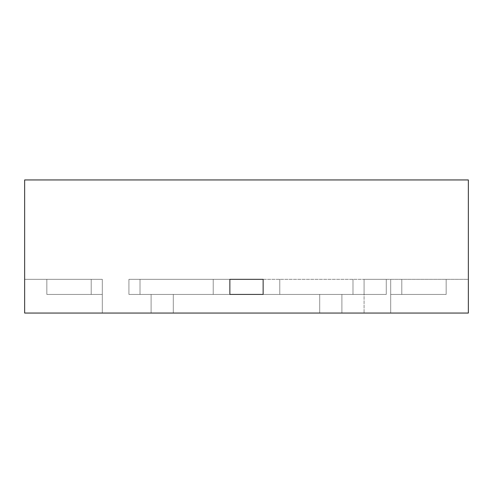<?xml version="1.0" encoding="UTF-8"?>
<svg xmlns="http://www.w3.org/2000/svg" width="493" height="493" viewBox="0 0 493 493"><rect width="100%" height="100%" fill="white"/><g stroke="black" fill="none" stroke-linecap="round" stroke-linejoin="round"><path stroke-width="0.37" stroke-dasharray="2.46 1.85" d="M46.835 294.42L102.297 294.42L91.205 294.42L102.297 294.42L102.297 279.334L24.65 279.334L102.297 279.334L24.65 279.334L102.297 279.334L24.65 279.334L102.297 279.334L24.65 279.334L102.297 279.334L24.65 279.334L102.297 279.334L102.297 294.42L46.835 294.42L91.205 294.42L46.835 294.42L46.835 279.334L46.835 294.42L46.835 279.334L46.835 294.42L46.835 279.334L46.835 294.42L102.297 294.42L46.835 294.42L46.835 279.334L46.835 294.42L102.297 294.42L91.205 294.42L102.297 294.42L102.297 279.334L102.297 294.42L46.835 294.42L102.297 294.42L46.835 294.42L46.835 279.334L46.835 294.42L46.835 279.334L46.835 294.42L46.835 279.334L46.835 294.42L102.297 294.42L102.297 279.334L102.297 294.42L102.297 279.334L102.297 294.42L46.835 294.42L46.835 279.334L46.835 294.42L102.297 294.42L46.835 294.42L102.297 294.42L102.297 279.334L102.297 294.42L46.835 294.42L102.297 294.42L46.835 294.42L46.835 279.334L46.835 294.42L46.835 279.334L46.835 294.42L46.835 279.334L46.835 294.42L102.297 294.42L46.835 294.42L46.835 279.334L46.835 294.42M24.65 313.055L24.65 279.334L24.65 313.055L102.297 313.055L102.297 294.42L91.205 294.42L102.297 294.42L102.297 279.334L102.297 313.055L24.65 313.055L24.65 279.334L24.65 313.055L102.297 313.055L102.297 294.42L102.297 313.055L24.65 313.055L24.65 279.334L24.65 313.055L102.297 313.055L24.65 313.055L24.65 279.334L24.65 313.055L102.297 313.055L102.297 294.42L102.297 313.055L102.297 294.42L102.297 313.055L24.65 313.055L102.297 313.055L102.297 294.42L102.297 313.055L24.65 313.055L24.65 279.334L24.65 313.055L24.65 279.334L24.65 313.055L102.297 313.055L102.297 294.42L102.297 313.055L24.65 313.055L468.35 313.055L468.35 279.334L364.08 279.334L468.35 279.334L390.702 279.334L468.35 279.334L468.35 313.055L390.702 313.055L390.702 294.42L446.165 294.42L446.165 279.334L446.165 294.42L390.702 294.42L446.165 294.42L446.165 279.334L446.165 294.42L390.702 294.42L390.702 279.334L390.702 294.42L446.165 294.42L390.702 294.42L446.165 294.42L390.702 294.42L390.702 279.334L390.702 294.42L390.702 279.334L390.702 294.42L446.165 294.42L446.165 279.334L446.165 294.42L446.165 279.334L446.165 294.42L446.165 279.334L446.165 294.42L390.702 294.42L446.165 294.42L446.165 279.334L446.165 294.42L390.702 294.42L390.702 279.334L390.702 294.42L446.165 294.42L390.702 294.42L446.165 294.42L390.702 294.42L390.702 313.055L468.35 313.055L468.35 279.334L468.35 313.055L364.08 313.055L468.35 313.055L468.35 279.334L468.35 313.055L390.702 313.055L468.35 313.055L468.35 279.334L468.35 313.055L390.702 313.055L390.702 294.42L390.702 313.055L390.702 294.42L390.702 313.055L468.35 313.055L468.35 279.334L468.35 313.055L341.895 313.055L341.895 294.42L386.265 294.42L173.289 294.42L386.265 294.42L364.08 294.42L364.08 279.334L128.919 279.334L386.265 279.334L364.08 279.334L364.08 294.42L364.08 279.334L364.08 294.42L151.104 294.42L341.895 294.42L341.895 313.055L364.08 313.055L341.895 313.055L341.895 294.42L341.895 313.055L173.289 313.055L341.895 313.055L341.895 294.42L341.895 313.055L468.35 313.055L390.702 313.055L390.702 294.42L390.702 313.055L468.35 313.055L468.35 179.945L24.65 179.945L24.65 313.055M229.861 294.42L128.919 294.42L263.139 294.42L263.139 279.334L263.139 294.42L263.139 279.334L263.139 294.42L263.139 279.334L263.139 294.42L229.861 294.42L229.861 279.334L128.919 279.334L229.861 279.334L229.861 294.42L229.861 279.334L229.861 294.42L229.861 279.334L229.861 294.42L213.222 294.42L229.861 294.42M128.919 294.42L128.919 279.334L128.919 294.42L213.222 294.42L128.919 294.42L128.919 279.334L128.919 294.42M151.104 313.055L151.104 294.42L173.289 294.42L151.104 294.42L151.104 313.055L173.289 313.055L151.104 313.055L151.104 294.42L151.104 313.055L173.289 313.055L151.104 313.055M173.289 313.055L319.71 313.055L319.71 294.42L319.71 313.055L319.71 294.42L319.71 313.055L173.289 313.055L173.289 294.42L173.289 313.055M341.895 313.055L341.895 294.42L341.895 313.055M352.988 294.42L279.777 294.42L364.08 294.42L352.988 294.42L352.988 279.334L352.988 294.42M364.08 294.42L364.08 279.334L364.08 294.42L386.265 294.42L364.08 294.42L364.08 279.334L364.08 294.42L386.265 294.42L364.08 294.42L364.08 313.055L364.08 294.42M446.165 294.42L446.165 279.334L446.165 294.42M91.205 294.42L91.205 279.334L91.205 294.42M401.795 294.42L401.795 279.334L401.795 294.42M279.777 294.42L279.777 279.334L279.777 294.42M386.265 294.42L386.265 279.334L386.265 294.42M213.222 294.42L213.222 279.334L213.222 294.42M140.012 294.42L140.012 279.334L140.012 294.42M263.139 294.42L263.139 279.334"/><path stroke-width="0.74" d="M263.139 294.42L229.861 294.42L229.861 279.334L263.139 279.334L229.861 279.334L229.861 294.42L263.139 294.42L263.139 279.334L263.139 294.42M468.35 179.945L24.65 179.945L24.65 313.055L468.35 313.055L468.35 179.945"/></g></svg>
